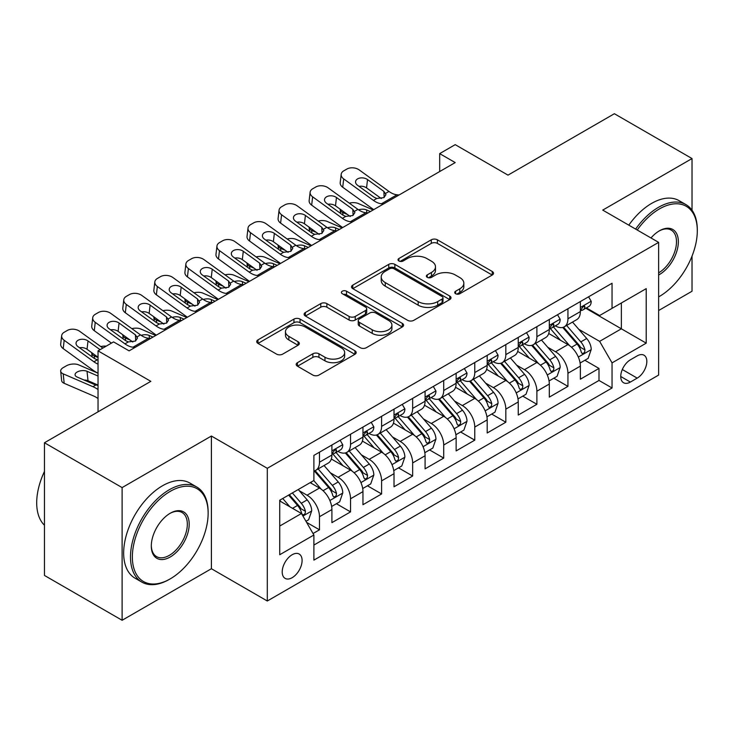 <?xml version="1.0" encoding="UTF-8"?>
<svg xmlns="http://www.w3.org/2000/svg" width="734" height="734" viewBox="0 0 734 734"><rect width="100%" height="100%" fill="white"/><g stroke="black" fill="none" stroke-linecap="round" stroke-linejoin="round"><path stroke-width="1.1" d="M455.603 293.71A3.019 1.743 0 0 0 459.869 293.71L492.257 275.011A4.312 2.486 0 0 0 493.523 273.25A4.312 2.486 0 0 0 492.257 271.488L437.391 239.807A4.312 2.486 0 0 0 431.289 239.807L398.901 258.515A3.019 1.743 0 0 0 398.012 259.744A3.019 1.743 0 0 0 398.901 260.974A3.019 1.743 0 0 0 403.168 260.974L407.361 258.552A13.799 7.964 0 0 1 426.867 258.552L431.445 261.194A13.799 7.964 0 0 1 435.482 266.827A13.799 7.964 0 0 1 431.445 272.461L427.252 274.883A3.019 1.743 0 0 0 426.371 276.112A3.019 1.743 0 0 0 427.252 277.342A3.019 1.743 0 0 0 431.519 277.342L435.712 274.929A13.799 7.964 0 0 1 455.218 274.929L459.796 277.562A13.799 7.964 0 0 1 463.833 283.196A13.799 7.964 0 0 1 459.796 288.829L455.603 291.251A3.019 1.743 0 0 0 454.722 292.481A3.019 1.743 0 0 0 455.603 293.71L455.603 291.251M292.15 577.695A14.056 8.111 120 0 0 301.335 565.308A14.056 8.111 120 0 0 299.178 554.042A14.056 8.111 120 0 0 292.15 554.739A14.056 8.111 120 0 0 282.966 567.125A14.056 8.111 120 0 0 285.122 578.383A14.056 8.111 120 0 0 292.15 577.695M297.463 362.66A4.312 2.486 0 0 0 296.197 364.422A4.312 2.486 0 0 0 297.463 366.183L312.858 375.074A4.312 2.486 0 0 0 318.951 375.074L354.926 354.302A4.312 2.486 0 0 0 356.183 352.54A4.312 2.486 0 0 0 354.926 350.779L300.05 319.097A4.312 2.486 0 0 0 293.958 319.097L257.983 339.87A4.312 2.486 0 0 0 256.716 341.631A4.312 2.486 0 0 0 257.983 343.393L276.58 354.127A4.312 2.486 0 0 0 282.673 354.127L298.068 345.237A4.312 2.486 0 0 0 299.334 343.475A4.312 2.486 0 0 0 298.068 341.723L288.847 336.392A11.533 6.661 0 0 1 285.471 331.685A11.533 6.661 0 0 1 292.591 325.538A11.533 6.661 0 0 1 305.161 326.979L341.282 347.833A11.533 6.661 0 0 1 344.659 352.54A11.533 6.661 0 0 1 337.539 358.697A11.533 6.661 0 0 1 324.969 357.247L318.951 353.779A4.312 2.486 0 0 0 312.858 353.779L297.463 362.66L297.463 366.183M692.024 210.218L692.024 158.553L614.376 113.724L508.001 175.132L455.208 144.653L439.675 153.617L455.208 162.581L129.101 350.861L113.568 341.897L98.035 350.861L98.035 411.829M122.11 487.587L122.11 620.276L211.401 568.722L211.401 436.033L122.11 487.587L44.462 442.758L150.837 381.341L98.035 350.861M211.401 436.033L267.304 468.31L658.637 242.376L658.637 375.074L267.304 600.999L267.304 468.31M692.024 158.553L602.733 210.098L658.637 242.376M407.664 320.336A4.312 2.486 0 0 0 413.765 320.336L449.731 299.564A4.312 2.486 0 0 0 450.997 297.802A4.312 2.486 0 0 0 449.731 296.041L394.864 264.368A4.312 2.486 0 0 0 388.763 264.368L352.788 285.131A4.312 2.486 0 0 0 351.531 286.893A4.312 2.486 0 0 0 352.788 288.655L407.664 320.336M343.475 294.362A3.019 1.743 0 0 1 346.54 294.793L346.54 291.205L402.333 323.41A4.312 2.486 0 0 1 403.59 325.171A4.312 2.486 0 0 1 402.333 326.933L366.358 347.705A4.312 2.486 0 0 1 360.256 347.705L305.39 316.024L305.39 312.5A4.312 2.486 0 0 0 304.124 314.262A4.312 2.486 0 0 0 305.39 316.024M305.39 312.5L320.776 303.61A4.312 2.486 0 0 1 326.878 303.61L349.136 316.464A4.312 2.486 0 0 0 355.228 316.464L365.44 310.565A4.312 2.486 0 0 0 366.706 308.803A4.312 2.486 0 0 0 365.44 307.041L342.273 293.673A3.019 1.743 0 0 1 341.393 292.435A3.019 1.743 0 0 1 343.255 290.829A3.019 1.743 0 0 1 346.54 291.205M122.11 620.276L44.462 575.447L44.462 442.758M658.637 310.519L692.024 291.242L692.024 256.138M313.033 533.535L319.483 529.81L306.592 522.369M299.261 490.707L307.06 495.211A17.57 10.148 60 0 1 319.483 516.727L331.906 509.552L331.906 522.645L350.54 511.882L336.411 503.726M330.318 472.779L338.117 477.274A17.57 10.148 60 0 1 350.54 498.79L362.963 491.624L362.963 504.708L381.597 493.954L367.468 485.798M361.376 454.841L369.174 459.346A17.57 10.148 60 0 1 381.597 480.862L394.02 473.687L394.02 486.78L412.655 476.017L398.525 467.861M392.433 436.913L400.232 441.418A17.57 10.148 60 0 1 412.655 462.934L425.078 455.759L425.078 468.852L443.712 458.089L429.583 449.933M423.49 418.986L431.289 423.481A17.57 10.148 60 0 1 443.712 444.997L456.135 437.831L456.135 450.915L474.77 440.161L460.64 432.005M454.548 401.048L462.347 405.553A17.57 10.148 60 0 1 474.77 427.069L487.192 419.894L487.192 432.987L505.827 422.224L491.697 414.068M485.605 383.12L493.404 387.625A17.57 10.148 60 0 1 505.827 409.141L518.25 401.966L518.25 415.059L536.884 404.296L522.755 396.14M516.663 365.183L524.461 369.688A17.57 10.148 60 0 1 536.884 391.204L549.307 384.038L549.307 397.122L567.942 386.368L567.942 373.276A17.57 10.148 -120 0 0 555.519 351.76L547.72 347.255M553.812 378.212L567.942 386.368M331.906 509.552A17.57 10.148 -120 0 0 319.483 488.037L310.161 482.651M362.963 491.624A17.57 10.148 -120 0 0 350.54 470.099L331.337 459.016M394.02 473.687A17.57 10.148 -120 0 0 381.597 452.172L362.394 441.088M425.078 455.759A17.57 10.148 -120 0 0 412.655 434.244L393.452 423.151M456.135 437.831A17.57 10.148 -120 0 0 443.712 416.306L424.509 405.223M487.192 419.894A17.57 10.148 -120 0 0 474.77 398.378L455.566 387.286M518.25 401.966A17.57 10.148 -120 0 0 505.827 380.451L486.624 369.358M549.307 384.038A17.57 10.148 -120 0 0 536.884 362.513L517.681 351.43M637.204 355.88L630.368 359.825A13.616 7.863 120 0 0 621.478 371.826A13.616 7.863 120 0 0 623.561 382.735A13.616 7.863 120 0 0 630.368 382.065L637.204 378.12A13.616 7.863 120 0 0 646.094 366.119A13.616 7.863 120 0 0 644.012 355.21A13.616 7.863 120 0 0 637.204 355.88M279.727 526.049L301.472 513.497L313.895 535.013L313.895 560.115L612.046 387.983L612.046 362.88L599.623 341.356L578.777 329.327M313.895 535.013L279.727 554.739L279.727 500.23L313.895 480.504L313.895 455.401L612.046 283.26L612.046 308.363L646.214 288.636L646.214 343.154L612.046 362.88M337.952 451.364L338.117 451.456A17.57 10.148 60 0 0 346.898 452.327L359.321 445.153A17.57 10.148 -120 0 0 362.963 437.106L362.963 427.069M369.009 433.427L369.174 433.528A17.57 10.148 60 0 0 377.955 434.39L390.378 427.225A17.57 10.148 -120 0 0 394.02 419.178L394.02 409.141M400.067 415.499L400.232 415.591A17.57 10.148 60 0 0 409.012 416.462L421.435 409.288A17.57 10.148 -120 0 0 425.078 401.25L425.078 391.204M431.124 397.571L431.289 397.663A17.57 10.148 60 0 0 440.07 398.534L452.502 391.36A17.57 10.148 -120 0 0 456.135 383.313L456.135 373.276M462.181 379.634L462.347 379.735A17.57 10.148 60 0 0 471.136 380.597L483.559 373.432A17.57 10.148 -120 0 0 487.192 365.385L487.192 355.348M493.239 361.706L493.404 361.798A17.57 10.148 60 0 0 502.194 362.669L514.617 355.495A17.57 10.148 -120 0 0 518.25 347.457L518.25 337.411M524.296 343.778L524.461 343.87A17.57 10.148 60 0 0 533.251 344.741L545.674 337.567A17.57 10.148 -120 0 0 549.307 329.52L549.307 319.483M313.895 545.059L598.999 380.451L598.999 368.431L580.365 379.194L580.365 366.101A17.57 10.148 -120 0 0 567.942 344.585L548.738 333.493M555.363 325.841L555.519 325.942A17.57 10.148 -120 0 0 564.308 326.804A17.57 10.148 -120 0 0 567.942 318.767L567.942 308.72M564.308 326.804L576.731 319.639A17.57 10.148 -120 0 0 580.365 311.592L580.365 301.555M319.483 452.172L319.483 462.218A17.57 10.148 60 0 1 315.84 470.255A17.57 10.148 60 0 1 313.895 470.962M315.84 470.255L328.263 463.081A17.57 10.148 -120 0 0 331.906 455.043L331.906 444.997M350.54 434.244L350.54 444.281A17.57 10.148 60 0 1 346.898 452.327M381.597 416.306L381.597 426.353A17.57 10.148 60 0 1 377.955 434.39M412.655 398.378L412.655 408.416A17.57 10.148 60 0 1 409.012 416.462M443.712 380.451L443.712 390.488A17.57 10.148 60 0 1 440.07 398.534M474.77 362.513L474.77 372.56A17.57 10.148 60 0 1 471.136 380.597M505.827 344.585L505.827 354.623A17.57 10.148 60 0 1 502.194 362.669M536.884 326.658L536.884 336.695A17.57 10.148 60 0 1 533.251 344.741M536.884 391.204L536.884 404.296M505.827 409.141L505.827 422.224M474.77 427.069L474.77 440.161M443.712 444.997L443.712 458.089M412.655 462.934L412.655 476.017M381.597 480.862L381.597 493.954M350.54 498.79L350.54 511.882M319.483 516.727L319.483 529.81M301.472 513.497L279.727 500.946M599.623 341.356L621.368 328.804L621.368 302.986L646.214 288.636M585.796 308.271L646.214 343.154M586.42 307.913L599.623 315.537L612.046 308.363M211.401 568.722L267.304 600.999M439.675 153.617L439.675 171.554M584.87 360.275L598.999 368.431M598.999 380.451L612.046 387.983M456.805 294.141L459.796 292.416A13.799 7.964 0 0 0 463.833 286.783L463.833 283.196M435.482 266.827L435.482 270.415A13.799 7.964 0 0 1 431.445 276.048L428.454 277.773M492.202 275.048L437.391 243.394A4.312 2.486 0 0 0 431.289 243.394L400.103 261.405M449.676 299.6L394.864 267.947A4.312 2.486 0 0 0 388.763 267.947L352.852 288.682M442.116 299.041A3.019 1.743 0 0 0 442.997 297.802A3.019 1.743 0 0 0 442.116 296.573L393.947 268.763A3.019 1.743 0 0 0 389.681 268.763L385.258 271.314A13.799 7.964 0 0 0 381.212 276.947A13.799 7.964 0 0 0 385.258 282.581L418.178 301.591A13.799 7.964 0 0 0 437.693 301.591L442.116 299.041L442.116 302.619A3.019 1.743 0 0 0 442.997 301.39L442.997 297.802M381.212 276.947L381.212 280.535A13.799 7.964 0 0 0 385.258 286.168L385.258 282.581M442.116 302.619L437.693 305.179A13.799 7.964 0 0 1 418.178 305.179L385.258 286.168M305.445 316.051L320.776 307.197L320.776 303.61M366.706 308.803L366.706 312.39A4.312 2.486 0 0 1 365.44 314.152L355.228 320.052A4.312 2.486 0 0 1 349.136 320.052L326.878 307.197A4.312 2.486 0 0 0 320.776 307.197M346.54 294.793L402.269 326.969M372.221 329.795A11.533 6.661 0 0 0 384.79 331.236A11.533 6.661 0 0 0 391.91 325.089A11.533 6.661 0 0 0 388.534 320.382L375.808 313.033A4.312 2.486 0 0 0 369.707 313.033L359.495 318.923A4.312 2.486 0 0 0 358.238 320.685A4.312 2.486 0 0 0 359.495 322.446L372.221 329.795L372.221 333.383A11.533 6.661 0 0 0 384.79 334.823A11.533 6.661 0 0 0 391.91 328.676L391.91 325.089M358.238 320.685L358.238 324.272A4.312 2.486 0 0 0 359.495 326.034L359.495 322.446M372.221 333.383L359.495 326.034M344.659 352.54L344.659 356.128A11.533 6.661 0 0 1 337.539 362.284A11.533 6.661 0 0 1 324.969 360.834L318.951 357.357A4.312 2.486 0 0 0 312.858 357.357L297.518 366.22M285.471 331.685L285.471 335.273A11.533 6.661 0 0 0 288.847 339.98L288.847 336.392M298.013 345.274L288.847 339.98M354.871 354.339L300.05 322.685A4.312 2.486 0 0 0 293.958 322.685L258.038 343.42M580.108 363.027L588.136 358.394L591.237 349.43A11.643 6.716 -120 0 0 586.705 338.502L572.511 322.07M373.175 209.942L358.256 203.511A8.78 4.395 -5.9 0 0 349.265 203.125M569.667 345.723L553.454 326.942M347.549 214.557L342.723 212.475L342.998 215.154M560.437 340.255L551.032 329.355A27.892 16.102 -120 0 0 550.161 328.382M562.721 327.437L577.08 344.053A11.643 6.716 60 0 1 581.227 352.072L582.071 353.458L583.649 353.238L584.695 351.953L584.952 349.925A11.643 6.716 -120 0 0 580.805 341.906L566.611 325.474M563.565 327.171L578.988 345.026A5.927 3.422 60 0 1 580.484 347.347L584.952 349.925M340.209 209.245A8.78 4.395 -5.9 0 0 340.2 209.786A8.78 4.395 -5.9 0 0 342.723 212.475M358.559 209.823A7.028 3.514 174.1 0 1 366.55 209.906L370.376 211.557M383.579 203.933L381.469 203.758A21.965 12.68 60 0 1 373.441 200.41L343.696 178.903L342.723 187.234A8.78 5.67 -173.3 0 1 340.209 182.628L341.182 174.297A8.78 5.67 6.7 0 0 343.696 178.903M373.734 209.621A32.938 19.02 60 0 1 372.468 208.74L342.723 187.234M588.595 296.802L591.237 301.371A11.643 6.716 60 0 1 588.824 306.518L582.924 309.932A11.643 6.716 -120 0 0 584.952 307.243L584.704 306.216L583.255 306.5L581.227 309.399A11.643 6.716 60 0 1 580.365 311.051M399.113 194.969L397.002 194.785A21.965 12.68 60 0 1 388.965 191.446L359.229 169.939A8.78 5.67 6.7 0 0 346.852 169.068L343.751 170.857A8.78 5.67 6.7 0 0 341.182 174.297M384.13 197.474L383.882 191.4L385.965 194.638L383.91 197.611L376.781 198.483L373.945 197.143L357.586 185.307A7.028 4.532 -173.3 0 1 355.577 181.628A7.028 4.532 -173.3 0 1 357.623 178.876A7.028 4.532 -173.3 0 1 367.523 179.573L366.55 187.904L381.313 198.575M366.55 187.904A7.028 4.532 6.7 0 0 359.036 186.363M383.882 191.4L367.523 179.573M580.759 310.473L580.805 310.473A11.643 6.716 -120 0 0 582.924 309.932M658.637 296.894L659.407 296.444L658.637 296.894A53.582 30.938 120 0 0 659.407 296.444L659.407 296.444A53.582 30.938 120 0 0 697.3 230.815A53.582 30.938 120 0 0 659.407 208.933A53.582 30.938 120 0 0 637.231 230.017M635.635 229.1A54.903 31.7 -60 0 1 658.481 207.327A54.903 31.7 -60 0 1 685.932 204.602A54.903 31.7 -60 0 1 697.3 229.742L697.3 230.815M650.985 237.963A26.791 15.469 -60 0 1 659.407 230.815A26.791 15.469 -60 0 1 678.354 241.752A26.791 15.469 -60 0 1 659.407 274.562A26.791 15.469 -60 0 1 658.637 274.993M628.799 225.155A54.903 31.7 -60 0 1 651.645 203.382A54.903 31.7 -60 0 1 679.097 200.657L685.932 204.602M658.637 272.864A25.479 14.708 120 0 0 675.152 250.404A25.479 14.708 120 0 0 671.215 230.091A25.479 14.708 120 0 0 658.939 231.091M169.315 579.392L170.251 578.86A53.582 30.938 120 0 0 208.135 513.231A53.582 30.938 120 0 0 170.251 491.349A53.582 30.938 120 0 0 132.359 556.978A53.582 30.938 120 0 0 170.251 578.86L169.315 579.392A54.903 31.7 -60 0 1 141.864 582.117A54.903 31.7 -60 0 1 133.45 538.123A54.903 31.7 -60 0 1 169.315 489.734A54.903 31.7 -60 0 1 196.767 487.018A54.903 31.7 -60 0 1 208.135 512.149L208.135 513.231M170.251 556.978A26.791 15.469 -60 0 1 151.305 546.041A26.791 15.469 -60 0 1 170.251 513.231L170.251 513.231A26.791 15.469 -60 0 1 189.198 524.168A26.791 15.469 -60 0 1 170.251 556.978M151.305 545.49A25.479 14.708 120 0 0 156.581 556.629A25.479 14.708 120 0 0 169.315 555.363A25.479 14.708 120 0 0 185.959 532.921A25.479 14.708 120 0 0 182.05 512.506A25.479 14.708 120 0 0 169.774 513.506M141.864 582.117L135.028 578.172A54.903 31.7 -60 0 1 126.615 534.178A54.903 31.7 -60 0 1 162.48 485.789A54.903 31.7 -60 0 1 189.932 483.073L196.767 487.018M44.462 525.241A54.903 31.7 -60 0 1 44.462 471.448M549.05 380.955L557.078 376.322L560.18 367.358A11.643 6.716 -120 0 0 555.647 356.43L541.453 339.998M342.117 227.879L327.199 221.439A8.78 4.395 -5.9 0 0 318.207 221.053M538.609 363.651L522.397 344.879M316.492 232.485L311.666 230.403L311.941 233.082M529.379 358.183L519.966 347.283A27.892 16.102 -120 0 0 519.103 346.32M531.664 345.375L546.013 361.99A11.643 6.716 60 0 1 550.17 370.009L551.014 371.386L552.583 371.165L553.638 369.881L553.895 367.853A11.643 6.716 -120 0 0 549.748 359.834L535.554 343.411M532.508 345.099L547.931 362.954A5.927 3.422 60 0 1 549.427 365.275L553.895 367.853M309.152 227.173A8.78 4.395 -5.9 0 0 309.142 227.714A8.78 4.395 -5.9 0 0 311.666 230.403M327.502 227.76A7.028 3.514 174.1 0 1 335.493 227.843L339.319 229.494M517.993 398.892L526.012 394.259L529.122 385.286A11.643 6.716 -120 0 0 524.59 374.358L510.396 357.935M311.06 245.807L296.141 239.367A8.78 4.395 -5.9 0 0 287.15 238.981M507.552 381.588L491.34 362.807M285.434 250.422L280.608 248.34L280.883 251.019M498.322 376.12L488.908 365.22A27.892 16.102 -120 0 0 488.046 364.248M500.606 363.302L514.956 379.918A11.643 6.716 60 0 1 519.112 387.937L519.956 389.314L521.525 389.093L522.58 387.818L522.837 385.781A11.643 6.716 -120 0 0 518.69 377.771L504.497 361.339M501.45 363.027L516.874 380.882A5.927 3.422 60 0 1 518.369 383.203L522.837 385.781M278.094 245.11A8.78 4.395 -5.9 0 0 278.085 245.651A8.78 4.395 -5.9 0 0 280.608 248.34M296.444 245.688A7.028 3.514 174.1 0 1 304.436 245.771L308.262 247.422M486.936 416.82L494.955 412.187L498.065 403.223A11.643 6.716 -120 0 0 493.532 392.295L479.339 375.863M280.003 263.735L265.084 257.304A8.78 4.395 -5.9 0 0 256.093 256.918M476.494 399.516L460.282 380.735M254.377 268.35L249.551 266.268L249.826 268.947M467.264 394.048L457.851 383.148A27.892 16.102 -120 0 0 456.988 382.175M469.549 381.23L483.899 397.846A11.643 6.716 60 0 1 488.055 405.865L488.899 407.251L490.468 407.031L491.523 405.746L491.78 403.718A11.643 6.716 -120 0 0 487.633 395.699L473.439 379.267M470.393 380.964L485.816 398.819A5.927 3.422 60 0 1 487.312 401.14L491.78 403.718M247.037 263.038A8.78 4.395 -5.9 0 0 247.028 263.579A8.78 4.395 -5.9 0 0 249.551 266.268M265.387 263.616A7.028 3.514 174.1 0 1 273.378 263.699L277.204 265.35M455.878 434.748L463.897 430.115L467.007 421.151A11.643 6.716 -120 0 0 462.475 410.223L448.281 393.791M248.945 281.673L234.027 275.232A8.78 4.395 -5.9 0 0 225.035 274.846M445.437 417.444L429.225 398.672M223.32 286.278L218.493 284.196L218.769 286.875M436.207 411.976L426.793 401.076A27.892 16.102 -120 0 0 425.931 400.113M438.492 399.168L452.841 415.783A11.643 6.716 60 0 1 456.998 423.802L457.842 425.179L459.411 424.958L460.466 423.674L460.723 421.646A11.643 6.716 -120 0 0 456.576 413.627L442.382 397.204M439.336 398.892L454.759 416.747A5.927 3.422 60 0 1 456.254 419.068L460.723 421.646M215.98 280.966A8.78 4.395 -5.9 0 0 215.97 281.507A8.78 4.395 -5.9 0 0 218.493 284.196M234.32 281.553A7.028 3.514 174.1 0 1 242.321 281.636L246.147 283.287M352.522 221.87L350.412 221.686A21.965 12.68 60 0 1 342.383 218.337L312.638 196.831L311.666 205.162A8.78 5.67 -173.3 0 1 309.152 200.556L310.124 192.225A8.78 5.67 6.7 0 0 312.638 196.831M342.677 227.549A32.938 19.02 60 0 1 341.411 226.678L311.666 205.162M557.537 314.73L560.18 319.299A11.643 6.716 60 0 1 557.767 324.456L551.867 327.859A11.643 6.716 -120 0 0 553.895 325.18L553.647 324.144L552.197 324.437L550.17 327.327A11.643 6.716 60 0 1 549.307 328.988M368.055 212.897L365.936 212.722A21.965 12.68 60 0 1 357.908 209.373L328.171 187.867A8.78 5.67 6.7 0 0 315.794 186.996L312.693 188.785A8.78 5.67 6.7 0 0 310.124 192.225M353.072 215.401L352.825 209.337L354.907 212.576L352.852 215.539L345.723 216.411L342.888 215.071L326.529 203.245A7.028 4.532 -173.3 0 1 324.52 199.556A7.028 4.532 -173.3 0 1 326.566 196.804A7.028 4.532 -173.3 0 1 336.466 197.501L335.493 205.832L350.256 216.512M335.493 205.832A7.028 4.532 6.7 0 0 327.979 204.291M352.825 209.337L336.466 197.501M549.702 328.401L549.748 328.401A11.643 6.716 -120 0 0 551.867 327.859M321.464 239.798L319.354 239.614A21.965 12.68 60 0 1 311.326 236.275L281.581 214.759L280.608 223.099A8.78 5.67 -173.3 0 1 278.094 218.493L279.067 210.153A8.78 5.67 6.7 0 0 281.581 214.759M311.62 245.486A32.938 19.02 60 0 1 310.354 244.606L280.608 223.099M526.48 332.658L529.122 337.236A11.643 6.716 60 0 1 526.709 342.383L520.81 345.787A11.643 6.716 -120 0 0 522.837 343.108L522.59 342.081L521.14 342.365L519.112 345.264A11.643 6.716 60 0 1 518.25 346.916M336.998 230.834L334.878 230.65A21.965 12.68 60 0 1 326.85 227.311L297.114 205.795A8.78 5.67 6.7 0 0 284.737 204.924L281.636 206.722A8.78 5.67 6.7 0 0 279.067 210.153M322.015 233.339L321.767 227.265L323.85 230.504L321.795 233.467L314.666 234.339L311.831 232.999L295.472 221.173A7.028 4.532 -173.3 0 1 293.462 217.484A7.028 4.532 -173.3 0 1 295.508 214.741A7.028 4.532 -173.3 0 1 305.408 215.438L304.436 223.769L319.198 234.44M304.436 223.769A7.028 4.532 6.7 0 0 296.921 222.218M321.767 227.265L305.408 215.438M518.644 346.338L518.69 346.338A11.643 6.716 -120 0 0 520.81 345.787M290.407 257.726L288.297 257.551A21.965 12.68 60 0 1 280.269 254.203L250.523 232.696L249.551 241.027A8.78 5.67 -173.3 0 1 247.037 236.421L248.009 228.09A8.78 5.67 6.7 0 0 250.523 232.696M280.562 263.414A32.938 19.02 60 0 1 279.296 262.533L249.551 241.027M495.422 350.595L498.065 355.164A11.643 6.716 60 0 1 495.652 360.311L489.752 363.725A11.643 6.716 -120 0 0 491.78 361.036L491.532 360.009L490.083 360.293L488.055 363.192A11.643 6.716 60 0 1 487.192 364.844M305.94 248.762L303.821 248.578A21.965 12.68 60 0 1 295.793 245.239L266.057 223.732A8.78 5.67 6.7 0 0 253.68 222.861L250.578 224.65A8.78 5.67 6.7 0 0 248.009 228.09M290.958 251.267L290.71 245.193L292.793 248.441L290.737 251.404L283.608 252.276L280.773 250.936L264.414 239.101A7.028 4.532 -173.3 0 1 262.405 235.421A7.028 4.532 -173.3 0 1 264.451 232.669A7.028 4.532 -173.3 0 1 274.351 233.366L273.378 241.697L288.141 252.368M273.378 241.697A7.028 4.532 6.7 0 0 265.864 240.156M290.71 245.193L274.351 233.366M487.578 364.266L487.633 364.266A11.643 6.716 -120 0 0 489.752 363.725M259.35 275.663L257.239 275.479A21.965 12.68 60 0 1 249.211 272.131L219.466 250.624L218.493 258.955A8.78 5.67 -173.3 0 1 215.98 254.349L216.952 246.018A8.78 5.67 6.7 0 0 219.466 250.624M249.505 281.342A32.938 19.02 60 0 1 248.239 280.471L218.493 258.955M464.365 368.523L467.007 373.092A11.643 6.716 60 0 1 464.594 378.249L458.695 381.652A11.643 6.716 -120 0 0 460.723 378.973L460.475 377.937L459.025 378.23L456.998 381.12A11.643 6.716 60 0 1 456.135 382.781M274.883 266.69L272.764 266.515A21.965 12.68 60 0 1 264.735 263.167L234.999 241.66A8.78 5.67 6.7 0 0 222.622 240.789L219.521 242.578A8.78 5.67 6.7 0 0 216.952 246.018M259.9 269.194L259.652 263.13L261.726 266.369L259.68 269.332L252.551 270.204L249.716 268.864L233.357 257.038A7.028 4.532 -173.3 0 1 231.348 253.349A7.028 4.532 -173.3 0 1 233.394 250.597A7.028 4.532 -173.3 0 1 243.293 251.294L242.321 259.625L257.074 270.305M242.321 259.625A7.028 4.532 6.7 0 0 234.807 258.084M259.652 263.13L243.293 251.294M456.52 382.194L456.576 382.194A11.643 6.716 -120 0 0 458.695 381.652M424.821 452.685L432.84 448.052L435.95 439.079A11.643 6.716 -120 0 0 431.418 428.151L417.224 411.728M217.888 299.6L202.969 293.16A8.78 4.395 -5.9 0 0 193.978 292.783M414.38 435.381L398.158 416.6M192.262 304.215L187.436 302.133L187.711 304.812M405.15 429.913L395.736 419.013A27.892 16.102 -120 0 0 394.874 418.041M407.434 417.096L421.784 433.711A11.643 6.716 60 0 1 425.94 441.73L426.784 443.107L428.353 442.886L429.408 441.611L429.665 439.574A11.643 6.716 -120 0 0 425.509 431.564L411.324 415.132M408.278 416.82L423.702 434.675A5.927 3.422 60 0 1 425.197 436.996L429.665 439.574M184.922 298.903A8.78 4.395 -5.9 0 0 184.913 299.444A8.78 4.395 -5.9 0 0 187.436 302.133M203.263 299.481A7.028 3.514 174.1 0 1 211.264 299.564L215.09 301.215M228.292 293.591L226.182 293.407A21.965 12.68 60 0 1 218.154 290.068L188.409 268.552L187.436 276.892A8.78 5.67 -173.3 0 1 184.922 272.286L185.895 263.956A8.78 5.67 6.7 0 0 188.409 268.552M218.448 299.279A32.938 19.02 60 0 1 217.172 298.399L187.436 276.892M433.308 386.451L435.95 391.029A11.643 6.716 60 0 1 433.537 396.176L427.638 399.58A11.643 6.716 -120 0 0 429.665 396.901L429.418 395.874L427.968 396.158L425.94 399.057A11.643 6.716 60 0 1 425.078 400.709M243.826 284.627L241.706 284.443A21.965 12.68 60 0 1 233.678 281.104L203.942 259.588A8.78 5.67 6.7 0 0 191.565 258.717L188.454 260.515A8.78 5.67 6.7 0 0 185.895 263.956M228.843 287.132L228.595 281.058L230.669 284.297L228.623 287.26L221.494 288.132L218.659 286.792L202.3 274.966A7.028 4.532 -173.3 0 1 200.29 271.277A7.028 4.532 -173.3 0 1 202.336 268.534A7.028 4.532 -173.3 0 1 212.236 269.231L211.264 277.562L226.017 288.233M211.264 277.562A7.028 4.532 6.7 0 0 203.749 276.012M228.595 281.058L212.236 269.231M425.463 400.131L425.509 400.131A11.643 6.716 -120 0 0 427.638 399.58M393.763 470.613L401.782 465.98L404.893 457.016A11.643 6.716 -120 0 0 400.36 446.088L386.167 429.656M186.831 317.528L171.912 311.097A8.78 4.395 -5.9 0 0 162.92 310.711M383.322 453.309L367.101 434.528M161.205 322.143L156.379 320.061L156.654 322.74M374.092 447.841L364.679 436.941A27.892 16.102 -120 0 0 363.816 435.968M376.377 435.023L390.727 451.639A11.643 6.716 60 0 1 394.883 459.658L395.727 461.044L397.296 460.824L398.351 459.539L398.608 457.511A11.643 6.716 -120 0 0 394.452 449.492L380.267 433.06M377.221 434.757L392.644 452.612A5.927 3.422 60 0 1 394.14 454.933L398.608 457.511M153.865 316.831A8.78 4.395 -5.9 0 0 153.856 317.372A8.78 4.395 -5.9 0 0 156.379 320.061M172.206 317.409A7.028 3.514 174.1 0 1 180.206 317.492L184.032 319.143M197.235 311.519L195.125 311.344A21.965 12.68 60 0 1 187.097 307.996L157.351 286.489L156.379 294.82A8.78 5.67 -173.3 0 1 153.865 290.214L154.837 281.884A8.78 5.67 6.7 0 0 157.351 286.489M187.39 317.207A32.938 19.02 60 0 1 186.115 316.326L156.379 294.82M402.25 404.388L404.893 408.957A11.643 6.716 60 0 1 402.48 414.104L396.58 417.518A11.643 6.716 -120 0 0 398.608 414.829L398.36 413.802L396.901 414.086L394.883 416.985A11.643 6.716 60 0 1 394.02 418.637M212.768 302.555L210.649 302.371A21.965 12.68 60 0 1 202.621 299.032L172.885 277.525A8.78 5.67 6.7 0 0 160.507 276.654L157.397 278.443A8.78 5.67 6.7 0 0 154.837 281.884M197.785 305.06L197.538 298.986L199.611 302.234L197.565 305.197L190.436 306.069L187.601 304.729L171.242 292.894A7.028 4.532 -173.3 0 1 169.233 289.214A7.028 4.532 -173.3 0 1 171.279 286.462A7.028 4.532 -173.3 0 1 181.179 287.159L180.206 295.49L194.96 306.161M180.206 295.49A7.028 4.532 6.7 0 0 172.692 293.949M197.538 298.986L181.179 287.159M394.406 418.059L394.452 418.059A11.643 6.716 -120 0 0 396.58 417.518M362.697 488.541L370.725 483.908L373.835 474.944A11.643 6.716 -120 0 0 369.303 464.016L355.109 447.584M155.764 335.466L140.855 329.025A8.78 4.395 -5.9 0 0 131.863 328.639M352.265 471.237L336.044 452.465M130.147 340.071L125.321 337.989L125.597 340.668M343.035 465.769L333.621 454.878A27.892 16.102 -120 0 0 332.759 453.906M345.319 452.961L359.669 469.577A11.643 6.716 60 0 1 363.816 477.595L364.67 478.972L366.238 478.751L367.294 477.476L367.55 475.439A11.643 6.716 -120 0 0 363.394 467.42L349.21 450.997M346.164 452.685L361.587 470.54A5.927 3.422 60 0 1 363.082 472.861L367.55 475.439M122.807 334.768A8.78 4.395 -5.9 0 0 122.798 335.3A8.78 4.395 -5.9 0 0 125.321 337.989M141.148 335.346A7.028 3.514 174.1 0 1 149.149 335.429L152.975 337.08M166.178 329.456L164.067 329.272A21.965 12.68 60 0 1 156.03 325.924L126.294 304.417L125.321 312.748A8.78 5.67 -173.3 0 1 122.807 308.142L123.78 299.811A8.78 5.67 6.7 0 0 126.294 304.417M156.333 335.135A32.938 19.02 60 0 1 155.058 334.264L125.321 312.748M371.193 422.316L373.835 426.885A11.643 6.716 60 0 1 371.422 432.042L365.523 435.446A11.643 6.716 -120 0 0 367.55 432.766L367.303 431.73L365.844 432.023L363.816 434.913A11.643 6.716 60 0 1 362.963 436.574M181.711 320.483L179.591 320.308A21.965 12.68 60 0 1 171.563 316.96L141.827 295.453A8.78 5.67 6.7 0 0 129.45 294.582L126.34 296.371A8.78 5.67 6.7 0 0 123.78 299.811M166.728 322.988L166.48 316.923L168.554 320.162L166.508 323.125L159.379 323.997L156.544 322.657L140.185 310.831A7.028 4.532 -173.3 0 1 138.175 307.142A7.028 4.532 -173.3 0 1 140.222 304.39A7.028 4.532 -173.3 0 1 150.121 305.087L149.149 313.418L163.902 324.098M149.149 313.418A7.028 4.532 6.7 0 0 141.634 311.877M166.48 316.923L150.121 305.087M363.348 435.987L363.394 435.987A11.643 6.716 -120 0 0 365.523 435.446M331.64 506.478L339.668 501.845L342.778 492.872A11.643 6.716 -120 0 0 338.246 481.944L324.052 465.521M321.208 489.174L313.776 480.568M98.035 357.55L94.264 355.926L94.539 358.605M311.978 483.706L310.766 482.302M314.262 470.889L328.612 487.504A11.643 6.716 60 0 1 332.759 495.523L333.612 496.9L335.181 496.679L336.236 495.404L336.493 493.376A11.643 6.716 -120 0 0 332.337 485.358L318.152 468.925M315.106 470.613L330.529 488.477A5.927 3.422 60 0 1 332.025 490.789L336.493 493.376M91.75 352.696A8.78 4.395 -5.9 0 0 91.741 353.238A8.78 4.395 -5.9 0 0 94.264 355.926M106.228 346.136A8.78 4.395 -5.9 0 0 100.806 346.576M135.12 347.384L133.01 347.2A21.965 12.68 60 0 1 124.973 343.861L95.236 322.345L94.264 330.685A8.78 5.67 -173.3 0 1 91.75 326.079L92.723 317.749A8.78 5.67 6.7 0 0 95.236 322.345M111.458 343.117L94.264 330.685M340.136 440.244L342.778 444.822A11.643 6.716 60 0 1 340.365 449.97L334.465 453.373A11.643 6.716 -120 0 0 336.493 450.694L336.245 449.667L334.787 449.951L332.759 452.85A11.643 6.716 60 0 1 331.906 454.502M150.644 338.42L148.534 338.236A21.965 12.68 60 0 1 140.506 334.897L110.77 313.381A8.78 5.67 6.7 0 0 98.393 312.51L95.282 314.308A8.78 5.67 6.7 0 0 92.723 317.749M135.671 340.925L135.423 334.851L137.497 338.09L135.441 341.053L128.322 341.925L125.486 340.585L109.127 328.759A7.028 4.532 -173.3 0 1 107.109 325.07A7.028 4.532 -173.3 0 1 109.164 322.327A7.028 4.532 -173.3 0 1 119.064 323.024L118.091 331.355L132.845 342.026M118.091 331.355A7.028 4.532 6.7 0 0 110.577 329.814M135.423 334.851L119.064 323.024M332.291 453.924L332.337 453.924A11.643 6.716 -120 0 0 334.465 453.373M305.968 521.296L308.61 519.773L311.711 510.809A11.643 6.716 -120 0 0 307.179 499.882L298.252 489.532M98.035 373.221L78.731 364.89A8.78 4.395 -5.9 0 0 66.363 365.816L63.252 367.606A8.78 4.395 -5.9 0 0 60.674 371.165A8.78 4.395 -5.9 0 0 63.207 373.854L64.179 383.313A8.78 4.395 174.1 0 1 61.656 380.625L60.674 371.165M289.912 506.827L282.718 498.496M98.035 389.534A32.938 19.02 -120 0 0 92.943 386.69L63.207 373.854M98.035 398.553A21.965 12.68 -120 0 0 93.915 396.14L64.179 383.313M280.92 501.634L279.727 500.249M288.618 495.092L297.554 505.432A11.643 6.716 60 0 1 301.702 513.451L302.555 514.837L304.124 514.617L305.179 513.332L305.436 511.304A11.643 6.716 -120 0 0 301.279 503.285L292.352 492.945M289.343 494.679L299.472 506.405A5.927 3.422 60 0 1 300.968 508.726L305.436 511.304M98.035 385.433L94.805 384.671L77.098 377.028A7.028 3.514 174.1 0 1 75.07 374.872A7.028 3.514 174.1 0 1 77.134 372.028A7.028 3.514 174.1 0 1 87.034 371.285L98.035 376.037M98.035 385.075L88.007 380.744A7.028 3.514 -5.9 0 0 84.089 380.047M98.035 364.137A21.965 12.68 60 0 1 93.915 361.789L64.179 340.282L63.207 348.613A8.78 5.67 -173.3 0 1 60.693 344.007L61.665 335.677A8.78 5.67 6.7 0 0 64.179 340.282M98.035 373.156A32.938 19.02 60 0 1 92.943 370.119L63.207 348.613M102.87 348.072L79.703 331.318A8.78 5.67 6.7 0 0 67.335 330.447L64.225 332.236A8.78 5.67 6.7 0 0 61.665 335.677M93.915 361.789L97.264 359.862L94.42 358.522L78.07 346.687A7.028 4.532 -173.3 0 1 76.052 343.007A7.028 4.532 -173.3 0 1 78.107 340.255A7.028 4.532 -173.3 0 1 88.007 340.952L87.034 349.283L98.035 357.247M87.034 349.283A7.028 4.532 6.7 0 0 79.52 347.742M100.081 349.687L88.007 340.952M307.06 495.211L319.483 488.037M338.117 477.274L350.54 470.099M369.174 459.346L381.597 452.172M400.232 441.418L412.655 434.244M431.289 423.481L443.712 416.306M462.347 405.553L474.77 398.378M493.404 387.625L505.827 380.451M524.461 369.688L536.884 362.513M555.519 351.76L567.942 344.585M567.942 318.767L580.365 311.592M319.483 462.218L331.906 455.043M350.54 444.281L362.963 437.106M381.597 426.353L394.02 419.178M412.655 408.416L425.078 401.25M443.712 390.488L456.135 383.313M474.77 372.56L487.192 365.385M505.827 354.623L518.25 347.457M536.884 336.695L549.307 329.52M567.942 373.276L580.365 366.101M622.313 369.523L637.204 378.12M620.744 376.505L630.368 382.065M459.796 292.416L459.796 288.829M427.252 277.342L427.252 274.883M431.445 276.048L431.445 272.461M398.901 260.974L398.901 258.515M431.289 243.394L431.289 239.807M437.391 243.394L437.391 239.807M492.257 275.011L492.257 271.488M352.788 288.655L352.788 285.131M388.763 267.947L388.763 264.368M394.864 267.947L394.864 264.368M449.731 299.564L449.731 296.041M418.178 305.179L418.178 301.591M437.693 305.179L437.693 301.591M326.878 307.197L326.878 303.61M349.136 320.052L349.136 316.464M355.228 320.052L355.228 316.464M365.44 314.152L365.44 310.565M402.333 326.933L402.333 323.41M312.858 357.357L312.858 353.779M318.951 357.357L318.951 353.779M324.969 360.834L324.969 357.247M298.068 345.237L298.068 341.723M257.983 343.393L257.983 339.87M293.958 322.685L293.958 319.097M300.05 322.685L300.05 319.097M354.926 354.302L354.926 350.779M578.328 357.054L591.164 349.65M580.805 341.906L586.705 338.502M571.52 347.265L577.08 344.053M366.55 209.906L366.853 212.796M591.164 301.234L580.365 307.473M376.781 198.483L373.441 200.41M388.965 191.446L385.625 193.372M397.002 194.785L381.469 203.758M583.447 306.381L584.952 307.243M547.27 374.991L560.106 367.587M549.748 359.834L555.647 356.43M540.463 365.193L546.013 361.99M335.493 227.843L335.796 230.733M516.213 392.919L529.04 385.515M518.69 377.771L524.59 374.358M509.405 383.12L514.956 379.918M304.436 245.771L304.738 248.661M485.156 410.856L497.982 403.443M487.633 395.699L493.532 392.295M478.348 401.058L483.899 397.846M273.378 263.699L273.672 266.589M454.098 428.784L466.925 421.38M456.576 413.627L462.475 410.223M447.29 418.986L452.841 415.783M242.321 281.636L242.615 284.526M560.106 319.171L549.307 325.401M345.723 216.411L342.383 218.337M357.908 209.373L354.568 211.309M365.936 212.722L350.412 221.686M552.39 324.309L553.895 325.18M529.04 337.099L518.25 343.328M314.666 234.339L311.326 236.275M326.85 227.311L323.511 229.237M334.878 230.65L319.354 239.614M521.333 342.246L522.837 343.108M497.982 355.027L487.192 361.266M283.608 252.276L280.269 254.203M295.793 245.239L292.453 247.165M303.821 248.578L288.297 257.551M490.275 360.174L491.78 361.036M466.925 372.964L456.135 379.194M252.551 270.204L249.211 272.131M264.735 263.167L261.396 265.102M272.764 266.515L257.239 275.479M459.218 378.102L460.723 378.973M423.041 446.712L435.868 439.308M425.509 431.564L431.418 428.151M416.233 436.913L421.784 433.711M211.264 299.564L211.557 302.454M435.868 390.892L425.078 397.122M221.494 288.132L218.154 290.068M233.678 281.104L230.329 283.03M241.706 284.443L226.182 293.407M428.161 396.039L429.665 396.901M391.984 464.65L404.81 457.236M394.452 449.492L400.36 446.088M385.176 454.851L390.727 451.639M180.206 317.492L180.5 320.382M404.81 408.82L394.02 415.059M190.436 306.069L187.097 307.996M202.621 299.032L199.272 300.958M210.649 302.371L195.125 311.344M397.103 413.967L398.608 414.829M360.926 482.577L373.753 475.173M363.394 467.42L369.303 464.016M354.118 472.779L359.669 469.577M149.149 335.429L149.442 338.319M373.753 426.757L362.963 432.987M159.379 323.997L156.03 325.924M171.563 316.96L168.214 318.895M179.591 320.308L164.067 329.272M366.046 431.895L367.55 432.766M329.869 500.505L342.695 493.101M332.337 485.358L338.246 481.944M323.061 490.707L328.612 487.504M342.695 444.685L331.906 450.915M128.322 341.925L124.973 343.861M140.506 334.897L137.157 336.823M148.534 338.236L133.01 347.2M334.988 449.832L336.493 450.694M302.94 516.048L311.638 511.029M301.279 503.285L307.179 499.882M92.943 386.69L95.824 385.02M292.536 508.341L297.554 505.432M87.034 371.285L88.007 380.744M340.2 209.786L340.567 213.392M309.142 227.714L309.509 231.329M278.085 245.651L278.452 249.257M247.028 263.579L247.395 267.185M215.97 281.507L216.337 285.122M184.913 299.444L185.28 303.05M153.856 317.372L154.223 320.978M122.798 335.3L123.165 338.915M91.741 353.238L92.108 356.843"/></g></svg>
